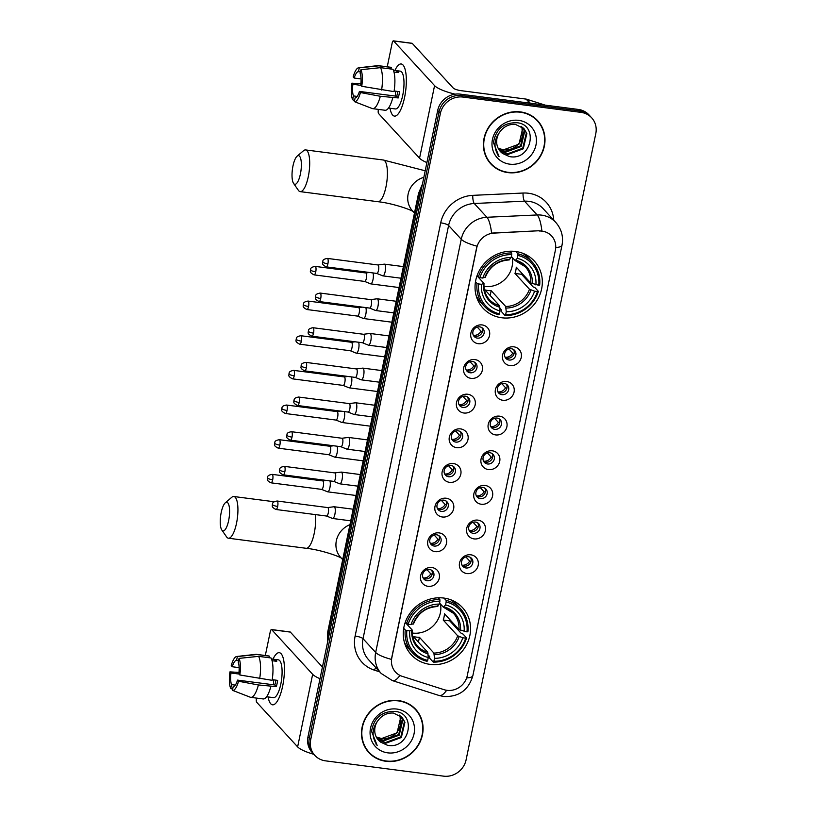 <?xml version="1.0" encoding="UTF-8"?>
<svg xmlns="http://www.w3.org/2000/svg" width="817" height="817" viewBox="0 0 817 817"><rect width="100%" height="100%" fill="white"/><g stroke="black" fill="none" stroke-linecap="round" stroke-linejoin="round"><path stroke-width="1.23" d="M443.774 598.054A34.825 32.22 137.5 0 0 407.979 616.406A34.825 32.22 137.5 0 0 411.247 654.754A34.825 32.22 137.5 0 0 430.038 664.364A34.825 32.22 137.5 0 0 465.843 646.022A34.825 32.22 137.5 0 0 462.565 607.674A34.825 32.22 137.5 0 0 443.774 598.054M515.547 251.473A34.825 32.22 137.5 0 0 479.753 269.814A34.825 32.22 137.5 0 0 483.031 308.162A34.825 32.22 137.5 0 0 501.812 317.782A34.825 32.22 137.5 0 0 537.617 299.43A34.825 32.22 137.5 0 0 534.338 261.083A34.825 32.22 137.5 0 0 515.547 251.473M478.262 343.702A9.855 9.12 -42.5 0 1 470.878 333.111A9.855 9.12 -42.5 0 1 482.142 324.931A9.855 9.12 -42.5 0 1 489.526 335.521A9.855 9.12 -42.5 0 1 478.262 343.702M479.681 326.851A5.913 5.474 137.5 0 0 474.156 336.481A5.913 5.474 137.5 0 0 483.429 334.99A5.913 5.474 137.5 0 0 479.681 326.851M471.082 378.363A9.855 9.12 -42.5 0 1 463.699 367.762A9.855 9.12 -42.5 0 1 474.963 359.592A9.855 9.12 -42.5 0 1 482.347 370.183A9.855 9.12 -42.5 0 1 471.082 378.363M472.502 361.512A5.913 5.474 137.5 0 0 466.977 371.132A5.913 5.474 137.5 0 0 476.25 369.652A5.913 5.474 137.5 0 0 472.502 361.512M463.903 413.014A9.855 9.12 -42.5 0 1 456.519 402.424A9.855 9.12 -42.5 0 1 467.784 394.254A9.855 9.12 -42.5 0 1 475.167 404.844A9.855 9.12 -42.5 0 1 463.903 413.014M465.322 396.163A5.913 5.474 137.5 0 0 459.808 405.794A5.913 5.474 137.5 0 0 469.07 404.313A5.913 5.474 137.5 0 0 465.322 396.163M456.723 447.675A9.855 9.12 -42.5 0 1 449.34 437.085A9.855 9.12 -42.5 0 1 460.614 428.905A9.855 9.12 -42.5 0 1 467.988 439.505A9.855 9.12 -42.5 0 1 456.723 447.675M458.153 430.825A5.913 5.474 137.5 0 0 452.628 440.455A5.913 5.474 137.5 0 0 461.891 438.974A5.913 5.474 137.5 0 0 458.153 430.825M449.544 482.336A9.855 9.12 -42.5 0 1 442.171 471.746A9.855 9.12 -42.5 0 1 453.435 463.566A9.855 9.12 -42.5 0 1 460.819 474.156A9.855 9.12 -42.5 0 1 449.544 482.336M450.974 465.486A5.913 5.474 137.5 0 0 445.449 475.116A5.913 5.474 137.5 0 0 454.722 473.625A5.913 5.474 137.5 0 0 450.974 465.486M442.365 516.998A9.855 9.12 -42.5 0 1 434.991 506.397A9.855 9.12 -42.5 0 1 446.256 498.227A9.855 9.12 -42.5 0 1 453.639 508.817A9.855 9.12 -42.5 0 1 442.365 516.998M443.794 500.147A5.913 5.474 137.5 0 0 438.269 509.767A5.913 5.474 137.5 0 0 447.542 508.286A5.913 5.474 137.5 0 0 443.794 500.147M435.195 551.649A9.855 9.12 -42.5 0 1 427.812 541.058A9.855 9.12 -42.5 0 1 439.076 532.888A9.855 9.12 -42.5 0 1 446.46 543.479A9.855 9.12 -42.5 0 1 435.195 551.649M436.615 534.798A5.913 5.474 137.5 0 0 431.09 544.428A5.913 5.474 137.5 0 0 440.363 542.948A5.913 5.474 137.5 0 0 436.615 534.798M428.016 586.31A9.855 9.12 -42.5 0 1 420.632 575.719A9.855 9.12 -42.5 0 1 431.897 567.539A9.855 9.12 -42.5 0 1 439.28 578.14A9.855 9.12 -42.5 0 1 428.016 586.31M429.436 569.459A5.913 5.474 137.5 0 0 423.911 579.09A5.913 5.474 137.5 0 0 433.184 577.609A5.913 5.474 137.5 0 0 429.436 569.459M509.982 365.608A9.855 9.12 -42.5 0 1 502.598 355.017A9.855 9.12 -42.5 0 1 513.862 346.837A9.855 9.12 -42.5 0 1 521.246 357.427A9.855 9.12 -42.5 0 1 509.982 365.608M511.401 348.757A5.913 5.474 137.5 0 0 505.876 358.387A5.913 5.474 137.5 0 0 515.149 356.896A5.913 5.474 137.5 0 0 511.401 348.757M502.802 400.269A9.855 9.12 -42.5 0 1 495.419 389.668A9.855 9.12 -42.5 0 1 506.683 381.498A9.855 9.12 -42.5 0 1 514.067 392.089A9.855 9.12 -42.5 0 1 502.802 400.269M504.222 383.418A5.913 5.474 137.5 0 0 498.697 393.038A5.913 5.474 137.5 0 0 507.97 391.557A5.913 5.474 137.5 0 0 504.222 383.418M495.623 434.92A9.855 9.12 -42.5 0 1 488.239 424.329A9.855 9.12 -42.5 0 1 499.514 416.159A9.855 9.12 -42.5 0 1 506.887 426.75A9.855 9.12 -42.5 0 1 495.623 434.92M497.042 418.069A5.913 5.474 137.5 0 0 491.528 427.7A5.913 5.474 137.5 0 0 500.79 426.219A5.913 5.474 137.5 0 0 497.042 418.069M488.443 469.581A9.855 9.12 -42.5 0 1 481.06 458.991A9.855 9.12 -42.5 0 1 492.334 450.81A9.855 9.12 -42.5 0 1 499.708 461.411A9.855 9.12 -42.5 0 1 488.443 469.581M489.873 452.73A5.913 5.474 137.5 0 0 484.348 462.361A5.913 5.474 137.5 0 0 493.611 460.88A5.913 5.474 137.5 0 0 489.873 452.73M481.264 504.242A9.855 9.12 -42.5 0 1 473.891 493.652A9.855 9.12 -42.5 0 1 485.155 485.472A9.855 9.12 -42.5 0 1 492.539 496.062A9.855 9.12 -42.5 0 1 481.264 504.242M482.694 487.392A5.913 5.474 137.5 0 0 477.169 497.022A5.913 5.474 137.5 0 0 486.442 495.531A5.913 5.474 137.5 0 0 482.694 487.392M474.085 538.903A9.855 9.12 -42.5 0 1 466.711 528.303A9.855 9.12 -42.5 0 1 477.976 520.133A9.855 9.12 -42.5 0 1 485.359 530.723A9.855 9.12 -42.5 0 1 474.085 538.903M475.514 522.053A5.913 5.474 137.5 0 0 469.989 531.673A5.913 5.474 137.5 0 0 479.262 530.192A5.913 5.474 137.5 0 0 475.514 522.053M466.916 573.554A9.855 9.12 -42.5 0 1 459.532 562.964A9.855 9.12 -42.5 0 1 470.796 554.794A9.855 9.12 -42.5 0 1 478.18 565.384A9.855 9.12 -42.5 0 1 466.916 573.554M468.335 556.704A5.913 5.474 137.5 0 0 462.81 566.334A5.913 5.474 137.5 0 0 472.083 564.853A5.913 5.474 137.5 0 0 468.335 556.704M481.918 327.668A5.913 5.474 -42.5 0 1 473.431 335.45M474.738 362.329A5.913 5.474 -42.5 0 1 466.252 370.111M467.559 396.991A5.913 5.474 -42.5 0 1 459.072 404.772M460.38 431.642A5.913 5.474 -42.5 0 1 451.893 439.434M453.2 466.303A5.913 5.474 -42.5 0 1 444.724 474.085M446.031 500.964A5.913 5.474 -42.5 0 1 437.544 508.746M438.852 535.625A5.913 5.474 -42.5 0 1 430.365 543.407M431.672 570.276A5.913 5.474 -42.5 0 1 423.186 578.068M513.638 349.574A5.913 5.474 -42.5 0 1 505.151 357.356M506.458 384.235A5.913 5.474 -42.5 0 1 497.972 392.017M499.279 418.896A5.913 5.474 -42.5 0 1 490.792 426.678M492.1 453.547A5.913 5.474 -42.5 0 1 483.613 461.339M484.92 488.209A5.913 5.474 -42.5 0 1 476.444 495.99M477.751 522.87A5.913 5.474 -42.5 0 1 469.264 530.652M470.572 557.531A5.913 5.474 -42.5 0 1 462.085 565.313M539.128 231.017A17.739 16.411 -42.5 0 1 542.1 231.14A17.739 16.411 -42.5 0 1 551.669 236.042A17.739 16.411 -42.5 0 1 555.386 250.206L467.283 675.618A17.739 16.411 -42.5 0 1 444.142 689.701L402.23 676.343A17.739 16.411 -42.5 0 1 395.52 672.074A17.739 16.411 -42.5 0 1 391.803 657.91L476.709 247.939A17.739 16.411 -42.5 0 1 494.019 233.1L538.893 230.751L544.408 231.497M520.49 111.919A31.863 29.483 137.5 0 0 487.729 128.708A31.863 29.483 137.5 0 0 490.721 163.798A31.863 29.483 137.5 0 0 507.919 172.601A31.863 29.483 137.5 0 0 540.68 155.812A31.863 29.483 137.5 0 0 537.678 120.722A31.863 29.483 137.5 0 0 520.49 111.919M490.067 163.053A31.863 29.483 137.5 0 0 493.478 165.984M398.573 700.618A31.863 29.483 137.5 0 0 365.812 717.408A31.863 29.483 137.5 0 0 368.814 752.498A31.863 29.483 137.5 0 0 386.002 761.301A31.863 29.483 137.5 0 0 418.764 744.512A31.863 29.483 137.5 0 0 415.771 709.422A31.863 29.483 137.5 0 0 398.573 700.618M368.15 751.752A31.863 29.483 137.5 0 0 371.561 754.683M541.865 230.915L541.896 230.925A22.999 5.852 87.4 0 0 537.167 214.953A26.277 24.316 -42.5 0 1 541.569 215.137A26.277 24.316 -42.5 0 1 555.744 222.387L543.101 208.611A26.277 24.316 137.5 0 0 528.926 201.36A26.277 24.316 137.5 0 0 524.524 201.176L474.258 203.494A26.277 24.316 137.5 0 0 448.604 225.472L363.034 638.69A26.277 24.316 137.5 0 0 368.538 659.676L381.182 673.453A26.277 24.316 -42.5 0 1 375.677 652.466L461.248 239.248A22.999 5.362 11.7 0 0 476.965 246.162L391.394 659.37A22.999 5.362 -168.3 0 1 375.677 652.466L363.034 638.69A6.567 1.532 11.7 0 0 355.129 636.045L440.71 222.837A32.854 30.392 -42.5 0 1 472.767 195.355L523.043 193.037A32.854 30.392 -42.5 0 1 553.752 220.212M591.671 117.822L588.965 114.88A19.71 18.24 137.5 0 0 578.334 109.437L460.226 94.129A19.71 18.24 137.5 0 0 437.687 110.479L307.999 736.72L309.347 738.18A19.71 18.24 137.5 0 0 313.473 753.928A19.71 18.24 137.5 0 1 309.347 738.18L439.035 111.949L309.347 738.18L310.695 739.651A19.71 18.24 137.5 0 0 314.821 755.398A19.71 18.24 137.5 0 0 325.462 760.841L443.57 776.15A19.71 18.24 137.5 0 0 466.109 759.8L595.797 133.569A19.71 18.24 137.5 0 0 591.671 117.822A19.71 18.24 137.5 0 0 581.03 112.378L462.922 97.07A19.71 18.24 137.5 0 0 440.383 113.42L310.695 739.651M460.226 94.129L461.574 95.599A19.71 18.24 137.5 0 0 439.035 111.949A19.71 18.24 137.5 0 1 461.574 95.599L579.682 110.908L461.574 95.599L462.922 97.07M590.323 116.351A19.71 18.24 137.5 0 0 579.682 110.908A19.71 18.24 137.5 0 1 590.323 116.351M440.71 222.837A6.567 1.532 11.7 0 1 448.604 225.472L461.248 239.248A26.277 24.316 -42.5 0 1 486.901 217.271A22.999 5.852 87.4 0 1 491.579 233.1L538.893 230.751M417.712 712.353A31.863 29.483 137.5 0 0 415.077 708.696M539.618 123.653A31.863 29.483 137.5 0 0 536.994 119.997M307.999 736.72A19.71 18.24 137.5 0 0 312.125 752.457L314.821 755.398M537.443 120.947A31.536 29.177 137.5 0 0 520.419 112.235A31.536 29.177 137.5 0 0 488.004 128.851A31.536 29.177 137.5 0 0 490.966 163.584A31.536 29.177 137.5 0 0 507.98 172.295A31.536 29.177 137.5 0 0 540.405 155.669A31.536 29.177 137.5 0 0 537.443 120.947L536.095 119.476A31.536 29.177 137.5 0 0 533.572 117.066M503.333 149.787A16.422 15.196 137.5 0 0 503.548 149.817L498.217 148.347M522.88 127.564L524.718 131.22L521.123 146.468L505.692 152.156L498.748 149.297M522.563 127.309L524.187 130.638L520.592 145.886L505.161 151.574L498.544 148.96M500.086 131.608A16.422 15.196 137.5 0 0 500.413 151.533A16.422 15.196 137.5 0 0 502.557 153.433L509.297 156.547C531.663 161.276 538.954 124.664 517.13 122.744C503.783 122.417 495.888 129.045 493.448 142.628L499.085 156.701C493.345 148.224 493.682 139.86 500.086 131.608C504.089 126.39 509.185 123.98 515.384 124.378L524.014 128.667L526.863 133.549L523.268 148.806L507.837 154.495L499.626 150.594M523.748 128.381L526.332 132.967L522.737 148.224L507.296 153.902L499.401 150.287M502.557 153.433L500.382 151.492M521.593 126.594L522.584 128.882L518.989 144.139L503.548 149.828A16.422 15.196 137.5 0 0 522.288 136.378L522.043 128.3L521.246 126.369M518.734 120.365A22.999 21.273 137.5 0 0 492.447 139.441A22.999 21.273 137.5 0 0 509.665 164.156A22.999 21.273 137.5 0 0 535.962 145.079A22.999 21.273 137.5 0 0 518.734 120.365M487.432 159.397A31.536 29.177 137.5 0 0 489.618 162.113L490.966 163.584M499.085 156.701L498.043 155.618M394.907 70.456A26.277 7.864 97.4 0 1 404.915 68.72A26.277 7.864 97.4 0 1 404.578 97.397A26.277 7.864 97.4 0 1 399.237 112.47A26.277 7.864 97.4 0 1 390.015 108.252A26.277 7.864 97.4 0 0 394.458 116.106A26.277 7.864 97.4 0 0 404.578 97.397A26.277 7.864 97.4 0 0 401.208 63.992A26.277 7.864 97.4 0 0 394.907 70.456M455.14 94.159A26.277 6.127 -168.3 0 1 434.573 85.622L393.62 40.983A3.288 0.98 -82.6 0 0 393.396 40.85A3.288 0.98 -82.6 0 0 392.129 43.189L387.238 66.81M426.903 162.573A26.277 6.127 -168.3 0 1 419.55 158.192L378.588 113.553A3.288 0.98 -82.6 0 1 378.394 109.509L378.414 109.396M393.396 40.85L412.044 43.27A3.288 0.98 97.4 0 1 412.268 43.393L453.221 88.032A6.567 1.532 11.7 0 0 461.125 90.677L526.128 99.102A3.288 3.043 -42.5 0 1 526.659 99.225L545.276 105.158M361.043 78.932L354.19 78.044A13.143 3.932 97.4 0 1 358.469 71.702L360.481 71.957M380.528 67.658L360.951 69.69L360.154 73.53A13.143 3.932 97.4 0 1 360.716 85.162L361.757 86.285L394.029 91.627A21.681 6.495 97.4 0 0 392.957 69.271L380.528 67.658A21.681 6.495 97.4 0 1 381.6 90.013M394.131 90.983L399.564 91.688A19.057 5.709 97.4 0 1 398.992 94.895A19.057 5.709 97.4 0 1 398.267 97.938L380.303 96.273L360.46 92.546L359.419 91.412L396.725 96.253A13.143 3.932 -82.6 0 0 397.481 93.24A13.143 3.932 -82.6 0 0 397.808 91.453M393.406 70.262L400.279 71.15A19.057 5.709 97.4 0 1 402.72 95.375A19.057 5.709 97.4 0 1 395.387 108.947L388.514 108.048M392.742 97.877A21.681 6.495 97.4 0 1 385.103 110.264L372.664 108.651A21.681 6.495 97.4 0 1 372.205 108.528A21.681 6.495 97.4 0 1 372.072 108.477L354.343 101.614L355.14 97.764A13.143 3.932 97.4 0 0 359.419 91.412M380.303 96.273A21.681 6.495 97.4 0 1 372.664 108.651M360.951 69.69A17.086 5.116 97.4 0 1 361.757 86.285M360.46 92.546A17.086 5.116 97.4 0 1 354.343 101.614M357.192 96.416L353.455 95.926L352.658 99.776L354.568 100.522M352.658 99.776A17.086 5.116 97.4 0 1 351.861 83.171L352.893 84.304L360.879 85.336M360.879 83.742L351.861 83.171M353.455 95.926A13.143 3.932 97.4 0 1 352.893 84.304M393.968 72.008L398.645 72.611A19.057 5.709 97.4 0 0 396.96 70.773L393.426 70.323M354.19 78.044L353.158 76.921A17.086 5.116 97.4 0 1 358.622 67.791L377.76 65.646A21.681 6.495 97.4 0 1 378.24 65.646L390.679 67.26A21.681 6.495 97.4 0 1 391.272 67.433L378.843 65.82L359.266 67.852L358.469 71.702M390.945 69.016L391.272 67.433M378.24 65.646A21.681 6.495 97.4 0 1 378.843 65.82M358.622 67.791A17.086 5.116 97.4 0 1 359.266 67.852M395.469 96.089A13.143 3.932 97.4 0 1 395.642 91.177M396.96 70.773L396.633 72.356M396.725 96.253L398.267 97.938M415.526 709.636A31.536 29.177 137.5 0 0 398.512 700.925A31.536 29.177 137.5 0 0 366.087 717.551A31.536 29.177 137.5 0 0 369.049 752.273A31.536 29.177 137.5 0 0 386.073 760.984A31.536 29.177 137.5 0 0 418.488 744.369A31.536 29.177 137.5 0 0 415.526 709.636L414.178 708.165A31.536 29.177 137.5 0 0 411.666 705.765M381.427 738.486A16.422 15.196 137.5 0 0 381.631 738.517L376.3 737.046M400.963 716.264L402.812 719.92L399.217 735.167L383.776 740.856L376.831 737.996M400.657 716.009L402.27 719.328L398.676 734.585L383.244 740.273L376.627 737.649M378.169 720.298A16.422 15.196 137.5 0 0 378.506 740.222A16.422 15.196 137.5 0 0 380.651 742.132L387.391 745.247C409.756 749.975 417.048 713.364 395.224 711.433C381.876 711.107 373.972 717.734 371.531 731.317L377.168 745.39C371.439 736.914 371.766 728.55 378.169 720.298C382.172 715.089 387.278 712.679 393.467 713.067L402.107 717.357L404.946 722.248L401.351 737.496L385.92 743.184L377.72 739.293M401.831 717.071L404.415 721.666L400.82 736.914L385.379 742.602L377.485 738.976M380.651 742.132L378.465 740.192M399.676 715.294L400.667 717.581L397.072 732.839L381.641 738.517A16.422 15.196 137.5 0 0 400.371 725.077L400.136 716.999L399.339 715.069M396.827 709.064A22.999 21.273 137.5 0 0 370.53 728.141A22.999 21.273 137.5 0 0 387.758 752.855A22.999 21.273 137.5 0 0 414.045 733.778A22.999 21.273 137.5 0 0 396.827 709.064M365.526 748.096A31.536 29.177 137.5 0 0 367.701 750.813L369.049 752.273M377.168 745.39L376.126 744.318M292.986 165.933A14.451 4.33 -82.6 0 0 293.579 183.406A14.451 4.33 -82.6 0 0 300.401 174.021A14.451 4.33 -82.6 0 0 300.973 159.856A14.451 4.33 -82.6 0 0 297.102 156.19A14.451 4.33 -82.6 0 0 292.986 165.933M297.102 156.19L303.515 150.726A21.028 6.291 97.4 0 1 305.609 149.93A21.028 6.291 97.4 0 1 308.295 176.656A21.028 6.291 97.4 0 1 300.207 191.627A21.028 6.291 97.4 0 1 298.379 190.32L293.579 183.406M483.97 286.41A24.306 22.488 137.5 0 0 484.338 286.461A24.306 22.488 137.5 0 0 512.259 257.426M478.609 283.938L477.026 283.407A32.588 30.147 137.5 0 0 484.338 306.283A32.588 30.147 137.5 0 0 498.84 314.729L499.442 313.84A31.271 28.932 137.5 0 1 478.609 283.938L481.489 284.316A28.248 26.134 137.5 0 0 500.045 310.94L499.463 305.67L484.981 289.892A24.306 22.488 137.5 0 0 488.045 290.505A24.306 22.488 137.5 0 0 491.201 290.699L505.682 306.477L506.254 311.747A28.248 26.134 137.5 0 0 534.584 291.199L537.463 291.567A31.271 28.932 137.5 0 1 505.662 314.637L505.059 315.536A32.588 30.147 137.5 0 0 538.372 291.363L537.463 291.567M477.005 275.809L483.889 283.315L481.489 284.316M515.741 251.493L517.845 253.791L517.927 255.415A31.271 28.932 137.5 0 1 538.76 285.307L530.764 282.968L516.283 267.179A24.306 22.488 -42.5 0 1 514.986 273.44L521.552 274.287A31.209 28.871 137.5 0 0 521.859 273.266M521.552 274.287L533.184 286.971L534.767 287.431L538.372 291.363M505.059 315.536L501.454 311.604L501.454 309.99L499.922 308.305M476.117 295.55A32.588 30.147 137.5 0 0 480.733 302.361L484.338 306.283M477.026 283.407L475.484 281.732M477.026 275.748L479.906 277.678A31.271 28.932 137.5 0 1 511.708 254.608L511.636 252.984A32.588 30.147 137.5 0 0 478.313 277.157M511.636 252.984L510.012 251.217M505.662 314.637L506.254 311.747M500.045 310.94L499.442 313.84M511.708 254.608L511.105 257.508A28.248 26.134 137.5 0 0 482.786 278.056L479.906 277.678M534.584 291.199L529.467 289.228L514.986 273.44M508.96 259.806L511.105 257.508M482.786 278.056L485.186 277.065M483.889 283.315L483.562 283.846A25.266 23.376 137.5 0 0 499.871 307.253M538.76 285.307L539.669 285.102A32.588 30.147 137.5 0 0 532.357 262.226L528.752 258.295A32.588 30.147 137.5 0 0 522.359 253.117M532.357 262.226A32.588 30.147 137.5 0 0 517.845 253.791M535.881 284.939A28.248 26.134 137.5 0 0 517.324 258.305L517.927 255.415M517.324 258.305L515.18 260.613L511.33 256.415M532.276 283.734A25.266 23.376 137.5 0 0 515.966 260.337L515.18 260.613M490.19 295.57L491.201 290.699M221.203 512.525A14.451 4.33 -82.6 0 0 221.805 529.998A14.451 4.33 -82.6 0 0 228.627 520.603A14.451 4.33 -82.6 0 0 229.199 506.448A14.451 4.33 -82.6 0 0 225.329 502.782A14.451 4.33 -82.6 0 0 221.203 512.525M225.329 502.782L231.742 497.318A21.028 6.291 97.4 0 1 233.836 496.522A21.028 6.291 97.4 0 1 236.522 523.248A21.028 6.291 97.4 0 1 228.433 538.219A21.028 6.291 97.4 0 1 226.605 536.912L221.805 529.998M412.197 633.001A24.306 22.488 137.5 0 0 412.565 633.052A24.306 22.488 137.5 0 0 440.486 604.008M406.835 630.53L405.252 629.999A32.588 30.147 137.5 0 0 412.565 652.875A32.588 30.147 137.5 0 0 427.066 661.31L427.669 660.422A31.271 28.932 137.5 0 1 406.835 630.53L409.715 630.898A28.248 26.134 137.5 0 0 428.271 657.532L427.689 652.262L413.208 636.474A24.306 22.488 137.5 0 0 416.272 637.097A24.306 22.488 137.5 0 0 419.427 637.28L433.909 653.069L434.481 658.328A28.248 26.134 137.5 0 0 462.81 637.781L465.69 638.159A31.271 28.932 137.5 0 1 433.888 661.229L433.286 662.117A32.588 30.147 137.5 0 0 466.599 637.944L465.69 638.159M405.222 622.401L412.115 629.907L409.715 630.898M443.968 598.075L446.072 600.372L446.153 601.996A31.271 28.932 137.5 0 1 466.987 631.898L458.98 629.56L444.499 613.771A24.306 22.488 -42.5 0 1 443.212 620.032L449.779 620.879A31.209 28.871 137.5 0 0 450.085 619.858M449.779 620.879L461.411 633.553L462.994 634.023L466.599 637.944M433.286 662.117L429.681 658.185L429.681 656.572L428.149 654.897M404.344 642.131A32.588 30.147 137.5 0 0 408.949 648.943L412.565 652.875M405.252 629.999L403.71 628.314M405.252 622.329L408.132 624.27A31.271 28.932 137.5 0 1 439.934 601.189L439.852 599.566A32.588 30.147 137.5 0 0 406.539 623.739M439.852 599.566L438.239 597.809M433.888 661.229L434.481 658.328M428.271 657.532L427.669 660.422M439.934 601.189L439.332 604.09A28.248 26.134 137.5 0 0 411.002 624.637L408.132 624.27M462.81 637.781L457.694 635.81L443.212 620.032M437.187 606.388L439.332 604.09M411.002 624.637L413.402 623.647M412.115 629.907L411.788 630.438A25.266 23.376 137.5 0 0 428.098 653.835M466.987 631.898L467.896 631.694A32.588 30.147 137.5 0 0 460.584 608.818L456.979 604.886A32.588 30.147 137.5 0 0 450.586 599.709M460.584 608.818A32.588 30.147 137.5 0 0 446.072 600.372M464.107 631.521A28.248 26.134 137.5 0 0 445.551 604.897L446.153 601.996M445.551 604.897L443.406 607.194L439.556 603.007M460.502 630.326A25.266 23.376 137.5 0 0 444.193 606.919L443.406 607.194M418.416 642.152L419.427 637.28M514.087 353.526L512.719 353.077L508.95 348.971M505.08 357.223A7.23 6.689 137.5 0 0 505.1 357.223A7.23 6.689 137.5 0 0 512.719 353.077M364.658 281.426L370.581 283.836A5.913 1.767 -82.6 0 0 370.714 283.867A5.913 1.767 -82.6 0 0 372.991 279.659A5.913 1.767 -82.6 0 0 372.971 272.929M364.607 281.405A4.269 1.277 -82.6 0 0 364.709 281.436A4.269 1.277 -82.6 0 0 366.353 278.393A4.269 1.277 -82.6 0 0 366.098 273.133A4.269 1.277 -82.6 0 0 365.802 272.96A4.269 1.277 -82.6 0 0 365.71 272.96M506.908 388.187L505.539 387.738L501.771 383.633M497.9 391.884A7.23 6.689 137.5 0 0 497.921 391.884A7.23 6.689 137.5 0 0 505.539 387.738M357.478 316.087L363.402 318.487A5.913 1.767 -82.6 0 0 363.534 318.528A5.913 1.767 -82.6 0 0 365.812 314.32A5.913 1.767 -82.6 0 0 365.791 307.59M357.438 316.067A4.269 1.277 -82.6 0 0 357.529 316.097A4.269 1.277 -82.6 0 0 359.174 313.054A4.269 1.277 -82.6 0 0 358.918 307.795A4.269 1.277 -82.6 0 0 358.632 307.621A4.269 1.277 -82.6 0 0 358.53 307.621M499.728 422.838L498.36 422.389L494.591 418.284M490.721 426.545A7.23 6.689 137.5 0 0 490.751 426.545A7.23 6.689 137.5 0 0 498.36 422.389M350.299 350.748L356.222 353.148A5.913 1.767 -82.6 0 0 356.355 353.189A5.913 1.767 -82.6 0 0 358.632 348.971A5.913 1.767 -82.6 0 0 358.612 342.252M350.258 350.728A4.269 1.277 -82.6 0 0 350.35 350.748A4.269 1.277 -82.6 0 0 351.994 347.715A4.269 1.277 -82.6 0 0 351.749 342.446A4.269 1.277 -82.6 0 0 351.453 342.282A4.269 1.277 -82.6 0 0 351.351 342.282M492.559 457.5L491.18 457.05L487.422 452.945M483.552 461.197A7.23 6.689 137.5 0 0 483.572 461.207A7.23 6.689 137.5 0 0 491.18 457.05M343.13 385.399L349.043 387.809A5.913 1.767 -82.6 0 0 349.186 387.84A5.913 1.767 -82.6 0 0 351.453 383.633A5.913 1.767 -82.6 0 0 351.433 376.903M343.079 385.379A4.269 1.277 -82.6 0 0 343.171 385.41A4.269 1.277 -82.6 0 0 344.825 382.366A4.269 1.277 -82.6 0 0 344.57 377.107A4.269 1.277 -82.6 0 0 344.274 376.943A4.269 1.277 -82.6 0 0 344.171 376.943M485.38 492.161L484.011 491.711L480.243 487.606M476.372 495.858A7.23 6.689 137.5 0 0 476.393 495.858A7.23 6.689 137.5 0 0 484.011 491.711M335.95 420.061L341.863 422.471A5.913 1.767 -82.6 0 0 342.006 422.501A5.913 1.767 -82.6 0 0 344.284 418.294A5.913 1.767 -82.6 0 0 344.253 411.564M335.899 420.04A4.269 1.277 -82.6 0 0 336.001 420.071A4.269 1.277 -82.6 0 0 337.646 417.027A4.269 1.277 -82.6 0 0 337.39 411.768A4.269 1.277 -82.6 0 0 337.094 411.594A4.269 1.277 -82.6 0 0 336.992 411.594M478.2 526.822L476.832 526.362L473.063 522.267M469.193 530.519A7.23 6.689 137.5 0 0 469.213 530.519A7.23 6.689 137.5 0 0 476.832 526.362M328.771 454.722L334.694 457.122A5.913 1.767 -82.6 0 0 334.827 457.163A5.913 1.767 -82.6 0 0 337.104 452.955A5.913 1.767 -82.6 0 0 337.084 446.225M328.72 454.701A4.269 1.277 -82.6 0 0 328.822 454.732A4.269 1.277 -82.6 0 0 330.466 451.689A4.269 1.277 -82.6 0 0 330.211 446.429A4.269 1.277 -82.6 0 0 329.915 446.256A4.269 1.277 -82.6 0 0 329.813 446.256M471.021 561.473L469.652 561.024L465.884 556.918M462.013 565.18A7.23 6.689 137.5 0 0 462.034 565.18A7.23 6.689 137.5 0 0 469.652 561.024M321.592 489.383L327.515 491.783A5.913 1.767 -82.6 0 0 327.648 491.824A5.913 1.767 -82.6 0 0 329.925 487.606A5.913 1.767 -82.6 0 0 329.905 480.886M321.541 489.363A4.269 1.277 -82.6 0 0 321.643 489.383A4.269 1.277 -82.6 0 0 323.287 486.34A4.269 1.277 -82.6 0 0 323.032 481.08A4.269 1.277 -82.6 0 0 322.746 480.917A4.269 1.277 -82.6 0 0 322.644 480.917M482.367 331.62L480.999 331.171L477.23 327.066M473.36 335.317A7.23 6.689 137.5 0 0 473.38 335.317A7.23 6.689 137.5 0 0 480.999 331.171M376.811 273.429L382.724 275.84A5.913 1.767 -82.6 0 0 382.867 275.87A5.913 1.767 -82.6 0 0 385.144 271.663A5.913 1.767 -82.6 0 0 384.787 264.381A5.913 1.767 -82.6 0 0 384.388 264.146A5.913 1.767 -82.6 0 0 384.245 264.146L377.903 264.963M376.76 273.409A4.269 1.277 -82.6 0 0 376.862 273.44A4.269 1.277 -82.6 0 0 378.506 270.396A4.269 1.277 -82.6 0 0 378.251 265.137A4.269 1.277 -82.6 0 0 377.954 264.963A4.269 1.277 -82.6 0 0 377.852 264.963M475.188 366.282L473.819 365.822L470.051 361.717M466.18 369.978A7.23 6.689 137.5 0 0 466.201 369.978A7.23 6.689 137.5 0 0 473.819 365.822M369.631 308.091L375.554 310.491A5.913 1.767 -82.6 0 0 375.687 310.531A5.913 1.767 -82.6 0 0 377.965 306.314A5.913 1.767 -82.6 0 0 377.617 299.032A5.913 1.767 -82.6 0 0 377.209 298.797A5.913 1.767 -82.6 0 0 377.066 298.797L370.734 299.614M369.58 308.07A4.269 1.277 -82.6 0 0 369.682 308.091A4.269 1.277 -82.6 0 0 371.327 305.058A4.269 1.277 -82.6 0 0 371.071 299.798A4.269 1.277 -82.6 0 0 370.775 299.625A4.269 1.277 -82.6 0 0 370.673 299.625M468.008 400.933L466.64 400.483L462.871 396.378M459.001 404.629A7.23 6.689 137.5 0 0 459.031 404.64A7.23 6.689 137.5 0 0 466.64 400.483M362.452 342.752L368.375 345.152A5.913 1.767 -82.6 0 0 368.508 345.193A5.913 1.767 -82.6 0 0 370.785 340.975A5.913 1.767 -82.6 0 0 370.438 333.693A5.913 1.767 -82.6 0 0 370.03 333.459A5.913 1.767 -82.6 0 0 369.887 333.459L363.555 334.276M362.401 342.732A4.269 1.277 -82.6 0 0 362.503 342.752A4.269 1.277 -82.6 0 0 364.147 339.709A4.269 1.277 -82.6 0 0 363.892 334.449A4.269 1.277 -82.6 0 0 363.606 334.286A4.269 1.277 -82.6 0 0 363.504 334.286M460.839 435.594L459.46 435.144L455.702 431.039M451.821 439.291A7.23 6.689 137.5 0 0 451.852 439.301A7.23 6.689 137.5 0 0 459.46 435.144M355.272 377.403L361.196 379.813A5.913 1.767 -82.6 0 0 361.328 379.844A5.913 1.767 -82.6 0 0 363.606 375.636A5.913 1.767 -82.6 0 0 363.259 368.355A5.913 1.767 -82.6 0 0 362.85 368.12A5.913 1.767 -82.6 0 0 362.707 368.12L356.375 368.937M355.232 377.383A4.269 1.277 -82.6 0 0 355.324 377.413A4.269 1.277 -82.6 0 0 356.968 374.37A4.269 1.277 -82.6 0 0 356.712 369.11A4.269 1.277 -82.6 0 0 356.426 368.947A4.269 1.277 -82.6 0 0 356.324 368.947M453.66 470.255L452.291 469.806L448.523 465.7M444.652 473.952A7.23 6.689 137.5 0 0 444.673 473.952A7.23 6.689 137.5 0 0 452.291 469.806M348.103 412.064L354.016 414.474A5.913 1.767 -82.6 0 0 354.149 414.505A5.913 1.767 -82.6 0 0 356.426 410.297A5.913 1.767 -82.6 0 0 356.079 403.016A5.913 1.767 -82.6 0 0 355.671 402.781A5.913 1.767 -82.6 0 0 355.538 402.781L349.196 403.598M348.052 412.044A4.269 1.277 -82.6 0 0 348.144 412.074A4.269 1.277 -82.6 0 0 349.788 409.031A4.269 1.277 -82.6 0 0 349.543 403.772A4.269 1.277 -82.6 0 0 349.247 403.598A4.269 1.277 -82.6 0 0 349.145 403.598M446.48 504.916L445.112 504.457L441.343 500.351M437.473 508.613A7.23 6.689 137.5 0 0 437.493 508.613A7.23 6.689 137.5 0 0 445.112 504.457M340.924 446.725L346.837 449.125A5.913 1.767 -82.6 0 0 346.98 449.166A5.913 1.767 -82.6 0 0 349.257 444.948A5.913 1.767 -82.6 0 0 348.9 437.667A5.913 1.767 -82.6 0 0 348.502 437.432A5.913 1.767 -82.6 0 0 348.359 437.432L342.017 438.249M340.873 446.705A4.269 1.277 -82.6 0 0 340.975 446.725A4.269 1.277 -82.6 0 0 342.619 443.692A4.269 1.277 -82.6 0 0 342.364 438.433A4.269 1.277 -82.6 0 0 342.068 438.259A4.269 1.277 -82.6 0 0 341.966 438.259M439.301 539.567L437.932 539.118L434.164 535.012M430.293 543.264A7.23 6.689 137.5 0 0 430.314 543.274A7.23 6.689 137.5 0 0 437.932 539.118M333.745 481.376L339.668 483.787A5.913 1.767 -82.6 0 0 339.801 483.827A5.913 1.767 -82.6 0 0 342.078 479.61A5.913 1.767 -82.6 0 0 341.72 472.328A5.913 1.767 -82.6 0 0 341.322 472.093A5.913 1.767 -82.6 0 0 341.179 472.093L334.837 472.91M333.693 481.366A4.269 1.277 -82.6 0 0 333.796 481.387A4.269 1.277 -82.6 0 0 335.44 478.343A4.269 1.277 -82.6 0 0 335.184 473.084A4.269 1.277 -82.6 0 0 334.888 472.92A4.269 1.277 -82.6 0 0 334.786 472.92M432.122 574.228L430.753 573.779L426.985 569.674M423.114 577.925A7.23 6.689 137.5 0 0 423.135 577.925A7.23 6.689 137.5 0 0 430.753 573.779M326.565 516.038L332.488 518.448A5.913 1.767 -82.6 0 0 332.621 518.478A5.913 1.767 -82.6 0 0 334.899 514.271A5.913 1.767 -82.6 0 0 334.551 506.989A5.913 1.767 -82.6 0 0 334.143 506.754A5.913 1.767 -82.6 0 0 334 506.754L327.668 507.571M326.514 516.017A4.269 1.277 -82.6 0 0 326.616 516.048A4.269 1.277 -82.6 0 0 328.26 513.005A4.269 1.277 -82.6 0 0 328.005 507.745A4.269 1.277 -82.6 0 0 327.719 507.582A4.269 1.277 -82.6 0 0 327.617 507.582M273.001 659.156A26.277 7.864 97.4 0 1 282.999 657.419A26.277 7.864 97.4 0 1 282.662 686.096A26.277 7.864 97.4 0 1 277.331 701.17A26.277 7.864 97.4 0 1 268.099 696.942A26.277 7.864 97.4 0 0 272.541 704.805A26.277 7.864 97.4 0 0 282.662 686.096A26.277 7.864 97.4 0 0 279.302 652.681A26.277 7.864 97.4 0 0 273.001 659.156M320.019 678.702A26.277 6.127 -168.3 0 1 312.656 674.311L271.704 629.672A3.288 0.98 -82.6 0 0 271.479 629.55A3.288 0.98 -82.6 0 0 270.213 631.888L265.321 655.51M313.81 754.295A26.277 6.127 -168.3 0 1 297.633 746.881L256.681 702.242A3.288 0.98 -82.6 0 1 256.487 698.198L256.507 698.096M271.479 629.55L290.127 631.96A3.288 0.98 97.4 0 1 290.352 632.092L322.429 667.05M239.126 667.632L232.273 666.743A13.143 3.932 97.4 0 1 236.562 660.391L238.574 660.657M258.611 656.357L239.044 658.379L238.247 662.23A13.143 3.932 97.4 0 1 238.809 673.862L239.841 674.985L272.122 680.316A21.681 6.495 97.4 0 0 271.04 657.971L258.611 656.357A21.681 6.495 97.4 0 1 259.683 678.713M272.224 679.683L277.657 680.377A19.057 5.709 97.4 0 1 277.075 683.594A19.057 5.709 97.4 0 1 276.36 686.637L258.397 684.963L238.544 681.245L237.512 680.112L274.808 684.952A13.143 3.932 -82.6 0 0 275.564 681.94A13.143 3.932 -82.6 0 0 275.891 680.153M271.499 658.962L278.372 659.85A19.057 5.709 97.4 0 1 280.813 684.074A19.057 5.709 97.4 0 1 273.47 697.636L266.597 696.748M270.825 686.576A21.681 6.495 97.4 0 1 263.186 698.954L250.758 697.35A21.681 6.495 97.4 0 1 250.288 697.228A21.681 6.495 97.4 0 1 250.155 697.167L232.426 690.304L233.223 686.464A13.143 3.932 97.4 0 0 237.512 680.112M258.397 684.963A21.681 6.495 97.4 0 1 250.758 697.35M239.044 658.379A17.086 5.116 97.4 0 1 239.841 674.985M238.544 681.245A17.086 5.116 97.4 0 1 232.426 690.304M235.276 685.106L231.538 684.626L230.741 688.476L232.661 689.211M230.741 688.476A17.086 5.116 97.4 0 1 229.945 671.87L230.986 673.004L238.962 674.035M238.962 672.442L229.945 671.87M231.538 684.626A13.143 3.932 97.4 0 1 230.986 673.004M272.051 660.708L276.738 661.31A19.057 5.709 97.4 0 0 275.053 659.472L271.52 659.013M232.273 666.743L231.242 665.61A17.086 5.116 97.4 0 1 236.716 656.49L255.854 654.346A21.681 6.495 97.4 0 1 256.334 654.346L268.762 655.959A21.681 6.495 97.4 0 1 269.355 656.133L256.926 654.519L237.359 656.551L236.562 660.391M269.028 657.705L269.355 656.133M256.334 654.346A21.681 6.495 97.4 0 1 256.926 654.519M236.716 656.49A17.086 5.116 97.4 0 1 237.359 656.551M273.552 684.789A13.143 3.932 97.4 0 1 273.726 679.877M275.053 659.472L274.726 661.045M274.808 684.952L276.36 686.637M472.767 195.355A6.567 1.675 -92.6 0 0 474.258 203.494L486.901 217.271L537.167 214.953L524.524 201.176A6.567 1.675 -92.6 0 1 523.043 193.037M466.64 677.936A22.999 5.362 11.7 0 0 472.869 675.639L562.004 245.223A22.999 5.362 -168.3 0 1 555.723 247.52M399.932 675.404A22.999 7.71 107.7 0 1 392.374 680.602L381.182 673.453M446.644 690.283A22.999 7.71 107.7 0 1 439.086 695.492L392.374 680.602M379.721 671.86L374.441 670.175A32.854 30.392 -42.5 0 1 355.129 636.045M581.03 112.378L578.334 109.437M440.383 113.42L437.687 110.479M375.759 667.54A6.567 2.206 -72.3 0 0 374.441 670.175M421.909 186.695A26.277 24.316 137.5 0 0 418.978 194.466L420.05 195.641M327.658 641.784L327.76 631.807L418.539 193.415A13.143 3.064 11.7 0 0 418.978 194.466L328.189 632.858L329.271 634.023M327.76 631.807A13.143 3.064 11.7 0 0 328.189 632.858A26.277 24.316 137.5 0 0 327.831 640.957M419.55 158.192L434.573 85.622M529.845 103.156L526.128 99.102M412.268 43.393L393.62 40.983M526.659 99.225L530.325 103.218M413.525 211.858C411.717 209.908 392.221 203.127 377.903 201.707A21.028 6.291 -82.6 0 0 386.002 186.736A21.028 6.291 -82.6 0 0 383.316 160.009L305.609 149.93M414.474 213.043L412.534 210.919A21.028 19.455 -42.5 0 1 408.132 194.129A21.028 19.455 -42.5 0 1 423.839 177.34M484.001 283.55C483.654 289.831 485.461 295.172 489.414 299.573A24.306 22.488 137.5 0 0 499.463 305.67M506.091 308.05A25.266 23.376 137.5 0 0 530.979 289.994M509.747 259.53A25.266 23.376 137.5 0 0 484.859 277.586M505.682 306.477A24.306 22.488 137.5 0 0 529.467 289.228M530.764 282.968A24.306 22.488 137.5 0 0 525.239 266.71A24.306 22.488 137.5 0 0 515.558 260.715M341.741 558.45C339.943 556.5 320.448 549.718 306.13 548.289A21.028 6.291 -82.6 0 0 314.228 533.317A21.028 6.291 -82.6 0 0 315.342 514.587M342.701 559.635L340.75 557.511A21.028 19.455 -42.5 0 1 336.349 540.721A21.028 19.455 -42.5 0 1 349.952 524.647M412.217 630.142C411.88 636.423 413.688 641.764 417.64 646.165A24.306 22.488 137.5 0 0 427.689 652.262M434.307 654.642A25.266 23.376 137.5 0 0 459.205 636.576M437.973 606.112A25.266 23.376 137.5 0 0 413.085 624.178M433.909 653.069A24.306 22.488 137.5 0 0 457.694 635.81M458.98 629.56A24.306 22.488 137.5 0 0 453.455 613.291A24.306 22.488 137.5 0 0 443.784 607.307M315.75 271.836A4.269 1.277 -82.6 0 0 315.209 266.403C309.194 267.496 311.246 269.457 310.47 269.773A4.269 0.991 -168.3 0 0 310.613 270.121A4.269 0.991 11.7 0 0 315.75 271.836A4.269 1.277 -82.6 0 1 314.106 274.869L364.709 281.436M308.571 306.487A4.269 1.277 -82.6 0 0 308.029 301.065C302.014 302.157 304.077 304.118 303.301 304.435A4.269 0.991 -168.3 0 0 303.434 304.772A4.269 0.991 11.7 0 0 308.571 306.487A4.269 1.277 -82.6 0 1 306.926 309.531L357.529 316.097M301.391 341.149A4.269 1.277 -82.6 0 0 300.85 335.726C294.835 336.818 296.898 338.769 296.122 339.096A4.269 0.991 -168.3 0 0 296.265 339.433A4.269 0.991 11.7 0 0 301.391 341.149A4.269 1.277 -82.6 0 1 299.747 344.192L350.35 350.748M294.222 375.81A4.269 1.277 -82.6 0 0 293.671 370.377C287.655 371.469 289.718 373.43 288.942 373.747A4.269 0.991 -168.3 0 0 289.085 374.094A4.269 0.991 11.7 0 0 294.222 375.81A4.269 1.277 -82.6 0 1 292.578 378.853L343.171 385.41M287.043 410.471A4.269 1.277 -82.6 0 0 286.491 405.038C280.486 406.131 282.539 408.091 281.763 408.408A4.269 0.991 -168.3 0 0 281.906 408.755A4.269 0.991 11.7 0 0 287.043 410.471A4.269 1.277 -82.6 0 1 285.399 413.504L336.001 420.071M279.863 445.122A4.269 1.277 -82.6 0 0 279.322 439.699C273.307 440.792 275.36 442.753 274.583 443.069A4.269 0.991 -168.3 0 0 274.726 443.406A4.269 0.991 11.7 0 0 279.863 445.122A4.269 1.277 -82.6 0 1 278.219 448.165L328.822 454.732M272.684 479.783A4.269 1.277 -82.6 0 0 272.143 474.36C266.128 475.453 268.19 477.404 267.414 477.72A4.269 0.991 -168.3 0 0 267.547 478.068A4.269 0.991 11.7 0 0 272.684 479.783A4.269 1.277 -82.6 0 1 271.04 482.827L321.643 489.383M327.903 263.84A4.269 1.277 -82.6 0 0 327.351 258.407C321.347 259.5 323.399 261.46 322.623 261.777A4.269 0.991 -168.3 0 0 322.766 262.114A4.269 0.991 11.7 0 0 327.903 263.84A4.269 1.277 -82.6 0 1 326.259 266.873L376.862 273.44M320.724 298.491A4.269 1.277 -82.6 0 0 320.182 293.068C314.167 294.161 316.22 296.122 315.444 296.438A4.269 0.991 -168.3 0 0 315.587 296.775A4.269 0.991 11.7 0 0 320.724 298.491A4.269 1.277 -82.6 0 1 319.079 301.534L369.682 308.091M313.544 333.152A4.269 1.277 -82.6 0 0 313.003 327.719C306.988 328.822 309.051 330.773 308.275 331.089A4.269 0.991 -168.3 0 0 308.407 331.436A4.269 0.991 11.7 0 0 313.544 333.152A4.269 1.277 -82.6 0 1 311.9 336.195L362.503 342.752M306.365 367.813A4.269 1.277 -82.6 0 0 305.824 362.38C299.808 363.473 301.871 365.434 301.095 365.75A4.269 0.991 -168.3 0 0 301.238 366.098A4.269 0.991 11.7 0 0 306.365 367.813A4.269 1.277 -82.6 0 1 304.721 370.857L355.324 377.413M299.196 402.475A4.269 1.277 -82.6 0 0 298.644 397.042C292.629 398.134 294.692 400.095 293.916 400.412A4.269 0.991 -168.3 0 0 294.059 400.749A4.269 0.991 11.7 0 0 299.196 402.475A4.269 1.277 -82.6 0 1 297.551 405.508L348.144 412.074M292.016 437.126A4.269 1.277 -82.6 0 0 291.465 431.703C285.46 432.796 287.513 434.756 286.736 435.073A4.269 0.991 -168.3 0 0 286.879 435.41A4.269 0.991 11.7 0 0 292.016 437.126A4.269 1.277 -82.6 0 1 290.372 440.169L340.975 446.725M284.837 471.787A4.269 1.277 -82.6 0 0 284.285 466.354C278.28 467.457 280.333 469.407 279.557 469.724A4.269 0.991 -168.3 0 0 279.7 470.071A4.269 0.991 11.7 0 0 284.837 471.787A4.269 1.277 -82.6 0 1 283.193 474.83L333.796 481.387M277.657 506.448A4.269 1.277 -82.6 0 0 277.116 501.015C271.101 502.108 273.154 504.069 272.378 504.385A4.269 0.991 -168.3 0 0 272.521 504.732A4.269 0.991 11.7 0 0 277.657 506.448A4.269 1.277 -82.6 0 1 276.013 509.491L326.616 516.048M297.633 746.881L312.656 674.311M290.352 632.092L271.704 629.672M439.086 695.492L443.641 696.503C458.807 697.126 468.55 690.171 472.869 675.639M562.004 245.223C563.587 236.634 561.504 229.015 555.744 222.387M418.539 193.415L422.45 184.07M361.849 104.515L372.205 108.528M425.197 170.784L383.316 160.009M377.903 201.707L300.207 191.627M485.278 277.341C489.802 266.485 497.788 260.684 509.226 259.939M515.364 260.735L525.239 266.71M306.13 548.289L228.433 538.219M413.504 623.933C418.028 613.077 426.004 607.266 437.452 606.52M443.59 607.317L453.455 613.291M274.134 501.74L233.836 496.522M399.053 287.543L370.714 283.867M365.761 272.96L369.478 272.48M315.209 266.403L365.802 272.96M314.106 274.869C308.407 272.03 311.022 270.856 310.47 269.773M391.874 322.204L363.534 318.528M358.581 307.621L362.299 307.141M308.029 301.065L358.632 307.621M306.926 309.531C301.228 306.692 303.842 305.517 303.301 304.435M384.695 356.855L356.355 353.189M351.402 342.272L355.119 341.792M300.85 335.726L351.453 342.282M299.747 344.192C294.049 341.353 296.663 340.168 296.122 339.096M377.515 391.517L349.186 387.84M344.223 376.933L347.94 376.453M293.671 370.377L344.274 376.943M292.578 378.853C286.869 376.014 289.494 374.829 288.942 373.747M370.336 426.178L342.006 422.501M337.043 411.594L340.76 411.114M286.491 405.038L337.094 411.594M285.399 413.504C279.69 410.665 282.314 409.491 281.763 408.408M363.167 460.839L334.827 457.163M329.864 446.256L333.581 445.776M279.322 439.699L329.915 446.256M278.219 448.165C272.51 445.326 275.135 444.152 274.583 443.069M355.987 495.49L327.648 491.824M322.695 480.907L326.412 480.427M272.143 474.36L322.746 480.917M271.04 482.827C265.341 479.988 267.956 478.803 267.414 477.72M400.984 278.219L382.867 275.87M403.384 266.608L384.388 264.146M327.351 258.407L377.954 264.963M326.259 266.873C320.55 264.034 323.175 262.86 322.623 261.777M393.804 312.88L375.687 310.531M396.204 301.269L377.209 298.797M320.182 293.068L370.775 299.625M319.079 301.534C313.371 298.695 315.995 297.521 315.444 296.438M386.625 347.531L368.508 345.193M389.035 335.92L370.03 333.459M313.003 327.719L363.606 334.286M311.9 336.195C306.201 333.356 308.816 332.172 308.275 331.089M379.445 382.193L361.328 379.844M381.856 370.581L362.85 368.12M305.824 362.38L356.426 368.947M304.721 370.857C299.022 368.018 301.636 366.833 301.095 365.75M372.266 416.854L354.149 414.505M374.676 405.242L355.671 402.781M298.644 397.042L349.247 403.598M297.551 405.508C291.843 402.669 294.467 401.494 293.916 400.412M365.097 451.515L346.98 449.166M367.497 439.903L348.502 437.432M291.465 431.703L342.068 438.259M290.372 440.169C284.663 437.33 287.288 436.155 286.736 435.073M357.917 486.166L339.801 483.827M360.317 474.554L341.322 472.093M284.285 466.354L334.888 472.92M283.193 474.83C277.484 471.991 280.108 470.806 279.557 469.724M350.738 520.827L332.621 518.478M353.148 509.216L334.143 506.754M277.116 501.015L327.719 507.582M276.013 509.491C270.315 506.652 272.929 505.468 272.378 504.385M239.932 693.214L250.288 697.228"/></g></svg>
